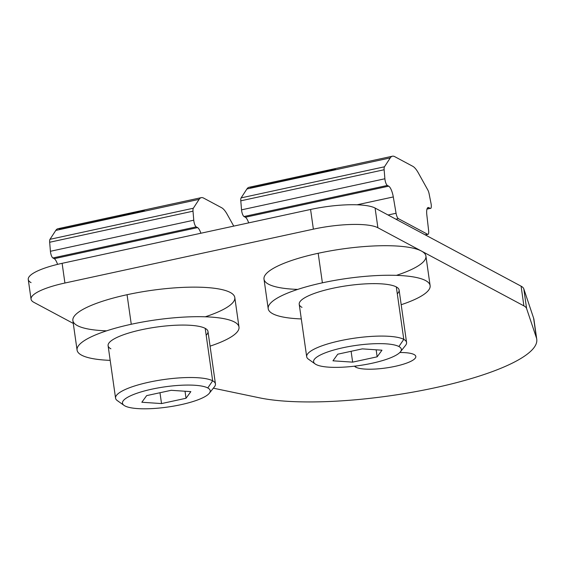 <?xml version="1.0" encoding="UTF-8"?>
<svg xmlns="http://www.w3.org/2000/svg" width="565" height="565" viewBox="0 0 565 565"><rect width="100%" height="100%" fill="white"/><g stroke="black" fill="none" stroke-linecap="round" stroke-linejoin="round"><path stroke-width="0.85" d="M355.639 366.035L355.802 367.179A31.174 7.176 171.9 0 0 390.627 367.222A31.174 7.176 171.9 0 0 415.819 356.473A31.174 7.176 171.9 0 0 414.096 354.545A31.174 7.176 -8.1 0 1 395.161 366.325A31.174 7.176 -8.1 0 1 355.802 367.179A31.174 7.176 -8.1 0 1 354.502 366.177A31.174 7.176 171.9 0 0 355.802 367.179L355.639 366.035M31.068 282.634A51.111 11.766 -8.1 0 1 62.115 263.325L310.573 209.46A51.111 11.766 -8.1 0 1 375.089 208.054L521.092 286.18A51.111 11.766 -8.1 0 1 523.797 288.849L533.6 318.102A153.327 35.291 -8.1 0 1 534.024 321.061M536.75 339.261L533.946 319.564A153.327 35.291 171.9 0 0 533.6 318.102L536.404 337.799A153.327 35.291 -8.1 0 1 536.75 339.261A153.327 35.291 -8.1 0 1 432.112 388.381A153.327 35.291 -8.1 0 1 259.483 397.831L213.351 388.183L259.483 397.831A153.327 35.291 171.9 0 0 435.156 387.731A153.327 35.291 171.9 0 0 536.404 337.799L526.601 308.547A51.111 11.766 171.9 0 0 523.896 305.877L377.893 227.752A51.111 11.766 171.9 0 0 313.377 229.157L64.919 283.023A51.111 11.766 171.9 0 0 33.872 302.332L73.281 323.42L33.872 302.332A51.111 11.766 -8.1 0 1 31.054 299.175A51.111 11.766 -8.1 0 1 64.919 283.023L313.377 229.157A51.111 11.766 -8.1 0 1 377.893 227.752L375.089 208.054A51.111 11.766 171.9 0 0 310.573 209.46L313.377 229.157L310.573 209.46L62.115 263.325L64.919 283.023L62.115 263.325A51.111 11.766 171.9 0 0 28.25 279.477L31.054 299.175M399.815 352.511A31.174 7.176 -8.1 0 1 414.096 354.545A31.174 7.176 171.9 0 0 399.815 352.511M533.6 318.102L523.797 288.849L526.601 308.547L536.404 337.799L533.6 318.102M523.797 288.849A51.111 11.766 171.9 0 0 521.092 286.18L523.896 305.877A51.111 11.766 -8.1 0 1 526.601 308.547L523.797 288.849M521.092 286.18L375.089 208.054L377.893 227.752L523.896 305.877L521.092 286.18M430.12 285.629L425.918 256.086A81.777 18.822 171.9 0 0 318.18 253.282L322.389 282.825A81.777 18.822 -8.1 0 1 430.12 285.629A81.777 18.822 -8.1 0 1 401.192 304.712A81.777 18.822 171.9 0 0 419.569 278.277A81.777 18.822 171.9 0 0 322.389 282.825A81.777 18.822 171.9 0 0 269.039 305.149A81.777 18.822 171.9 0 0 301.307 318.928A81.777 18.822 -8.1 0 1 268.206 308.674A81.777 18.822 -8.1 0 1 322.389 282.825L318.18 253.282A81.777 18.822 -8.1 0 1 415.55 248.784A81.777 18.822 -8.1 0 1 396.411 275.36M297.713 289.407A81.777 18.822 -8.1 0 1 264.78 275.699A81.777 18.822 -8.1 0 1 318.18 253.282A81.777 18.822 171.9 0 0 263.996 279.131L268.206 308.674M302 307.374A50.447 11.611 -8.1 0 1 332.644 288.312A50.447 11.611 -8.1 0 1 396.319 286.928A50.447 11.611 -8.1 0 1 397.301 293.814M396.319 286.928L403.784 339.374A50.447 11.611 -8.1 0 1 406.567 342.489L399.102 290.043A50.447 11.611 171.9 0 0 396.319 286.928A50.447 11.611 171.9 0 0 339.982 286.865A50.447 11.611 171.9 0 0 299.217 304.26L306.682 356.706A50.447 11.611 -8.1 0 1 347.44 339.311A50.447 11.611 -8.1 0 1 403.784 339.374L398.89 346.522A44.31 10.198 -8.1 0 1 400.43 351.826A44.31 10.198 -8.1 0 1 360.336 365.393A44.31 10.198 -8.1 0 1 316.04 364.489A44.31 10.198 171.9 0 0 371.975 363.267A44.31 10.198 171.9 0 0 398.89 346.522A44.31 10.198 171.9 0 0 342.955 347.743A44.31 10.198 171.9 0 0 316.04 364.489A44.31 10.198 -8.1 0 1 315.178 363.959A44.31 10.198 -8.1 0 1 344.318 347.454A44.31 10.198 -8.1 0 1 398.89 346.522L403.784 339.374L396.319 286.928M400.43 351.826L405.536 345.406A50.447 11.611 171.9 0 0 403.784 339.374A50.447 11.611 171.9 0 0 341.656 340.427A50.447 11.611 171.9 0 0 308.49 359.22L315.178 363.959M352.645 362.137L332.962 360.816L337.778 354.184L362.285 348.873L381.975 350.194L377.152 356.826L352.645 362.137L351.105 351.296L352.645 362.137L377.152 356.826L376.156 349.799L377.152 356.826L381.975 350.194L362.285 348.873L337.778 354.184L332.962 360.816L352.645 362.137M309.465 359.82A50.447 11.611 -8.1 0 1 306.682 356.706M427.825 190.002A5.113 1.49 -102.2 0 1 429.118 193.816L431.024 203.457L429.118 193.816A5.113 1.49 77.8 0 0 427.825 190.002L418.34 172.939L427.825 190.002M241.538 209.848L240.789 200.822L384.136 169.747L384.885 178.766A5.113 1.49 77.8 0 0 387.357 185.454A5.113 1.49 -102.2 0 1 384.885 178.766L241.538 209.848A5.113 1.49 77.8 0 0 244.016 216.529L387.357 185.454L388.685 186.168A10.219 2.98 -102.2 0 1 393.297 196.945L396.065 213.259A5.113 1.49 77.8 0 0 398.367 218.641L395.888 219.185L398.367 218.641L427.599 234.284L425.12 234.821L427.599 234.284A5.113 1.49 77.8 0 0 428.63 230.682L426.822 214.877A10.219 2.98 -102.2 0 1 428.877 207.673L430.205 208.386A5.113 1.49 77.8 0 0 431.18 204.353A5.113 1.49 -102.2 0 1 430.587 208.457A5.113 1.49 -102.2 0 1 430.205 208.386L426.971 209.085L430.205 208.386L428.877 207.673L427.472 207.977L428.877 207.673A10.219 2.98 77.8 0 0 428.108 207.532A10.219 2.98 77.8 0 0 426.822 214.877L428.63 230.682A5.113 1.49 -102.2 0 1 427.98 234.355A5.113 1.49 -102.2 0 1 427.599 234.284L398.367 218.641A5.113 1.49 -102.2 0 1 396.065 213.259L388.056 214.99L396.065 213.259L393.297 196.945L357.059 204.798L393.297 196.945A10.219 2.98 77.8 0 0 388.685 186.168L387.357 185.454L244.016 216.529L245.344 217.243L388.685 186.168L245.344 217.243L244.016 216.529A5.113 1.49 -102.2 0 1 241.538 209.848L384.885 178.766L384.136 169.747L240.789 200.822A5.113 1.49 -102.2 0 1 241.121 197.877L384.461 166.795L390.253 157.91L246.912 188.985L241.121 197.877L246.912 188.985A30.665 8.934 -102.2 0 1 251.369 187.714L310.468 174.903L322.043 171.781L335.61 169.451M394.709 156.639L412.761 166.294A30.665 8.934 -102.2 0 1 418.34 172.939A30.665 8.934 77.8 0 0 412.761 166.294L394.709 156.639A30.665 8.934 77.8 0 0 390.253 157.91A30.665 8.934 -102.2 0 1 392.421 156.215A30.665 8.934 -102.2 0 1 394.709 156.639M248.671 222.878A10.219 2.98 77.8 0 0 245.344 217.243A10.219 2.98 -102.2 0 1 248.671 222.878M392.421 156.215L249.073 187.29A30.665 8.934 77.8 0 0 246.912 188.985L390.253 157.91L384.461 166.795A5.113 1.49 77.8 0 0 384.136 169.747A5.113 1.49 -102.2 0 1 384.461 166.795L241.121 197.877A5.113 1.49 77.8 0 0 240.789 200.822M431.18 204.353A5.113 1.49 77.8 0 0 431.024 203.457A5.113 1.49 -102.2 0 1 431.18 204.353M238.995 327.064L234.793 297.522A81.777 18.822 171.9 0 0 127.054 294.718L131.264 324.261A81.777 18.822 -8.1 0 1 238.995 327.064A81.777 18.822 -8.1 0 1 210.067 346.147A81.777 18.822 171.9 0 0 228.444 319.712A81.777 18.822 171.9 0 0 131.264 324.261A81.777 18.822 171.9 0 0 77.913 346.585A81.777 18.822 171.9 0 0 110.182 360.364A81.777 18.822 -8.1 0 1 77.08 350.109A81.777 18.822 -8.1 0 1 131.264 324.261L127.054 294.718A81.777 18.822 -8.1 0 1 224.425 290.219A81.777 18.822 -8.1 0 1 205.286 316.796M106.587 330.836A81.777 18.822 -8.1 0 1 73.655 317.135A81.777 18.822 -8.1 0 1 127.054 294.718A81.777 18.822 171.9 0 0 72.871 320.567L77.08 350.109M50.419 251.284L49.663 242.258L193.011 211.183L193.76 220.202A5.113 1.49 77.8 0 0 196.232 226.89A5.113 1.49 -102.2 0 1 193.76 220.202L50.419 251.284A5.113 1.49 77.8 0 0 52.891 257.965L196.232 226.89L197.559 227.603A10.219 2.98 -102.2 0 1 200.893 233.239A10.219 2.98 77.8 0 0 197.559 227.603L54.219 258.678A10.219 2.98 -102.2 0 1 57.566 264.371A10.219 2.98 77.8 0 0 54.219 258.678L52.891 257.965L54.219 258.678L197.559 227.603L196.232 226.89L52.891 257.965A5.113 1.49 -102.2 0 1 50.419 251.284L193.76 220.202L193.011 211.183L49.663 242.258A5.113 1.49 -102.2 0 1 49.995 239.306L55.787 230.421L49.995 239.306L193.336 208.231L199.127 199.346L55.787 230.421A30.665 8.934 -102.2 0 1 60.243 229.15L119.342 216.339L130.918 213.217L144.492 210.886M203.584 198.075L221.635 207.729A30.665 8.934 -102.2 0 1 227.215 214.375L233.748 226.113L227.215 214.375A30.665 8.934 77.8 0 0 221.635 207.729L203.584 198.075A30.665 8.934 77.8 0 0 199.127 199.346A30.665 8.934 -102.2 0 1 201.295 197.644A30.665 8.934 -102.2 0 1 203.584 198.075M201.295 197.644L57.948 228.726A30.665 8.934 77.8 0 0 55.787 230.421L199.127 199.346L193.336 208.231A5.113 1.49 77.8 0 0 193.011 211.183A5.113 1.49 -102.2 0 1 193.336 208.231L49.995 239.306A5.113 1.49 77.8 0 0 49.663 242.258M110.881 348.81A50.447 11.611 -8.1 0 1 141.518 329.748A50.447 11.611 -8.1 0 1 205.201 328.364A50.447 11.611 -8.1 0 1 206.176 335.25M205.201 328.364L212.659 380.803A50.447 11.611 -8.1 0 1 215.442 383.925L207.984 331.478A50.447 11.611 171.9 0 0 205.201 328.364A50.447 11.611 171.9 0 0 148.856 328.3A50.447 11.611 171.9 0 0 108.099 345.695L115.557 398.141A50.447 11.611 -8.1 0 1 156.321 380.746A50.447 11.611 -8.1 0 1 212.659 380.803L207.772 387.957A44.31 10.198 -8.1 0 1 209.311 393.261A44.31 10.198 -8.1 0 1 169.21 406.828A44.31 10.198 -8.1 0 1 124.914 405.917A44.31 10.198 171.9 0 0 180.849 404.702A44.31 10.198 171.9 0 0 207.772 387.957A44.31 10.198 171.9 0 0 151.837 389.172A44.31 10.198 171.9 0 0 124.914 405.917A44.31 10.198 -8.1 0 1 124.06 405.395A44.31 10.198 -8.1 0 1 153.193 388.882A44.31 10.198 -8.1 0 1 207.772 387.957L212.659 380.803L205.201 328.364M209.311 393.261L214.41 386.841A50.447 11.611 171.9 0 0 212.659 380.803A50.447 11.611 171.9 0 0 150.537 381.862A50.447 11.611 171.9 0 0 117.365 400.656L124.06 405.395M161.526 403.572L141.836 402.252L146.66 395.62L171.16 390.309L190.85 391.63L186.026 398.261L161.526 403.572L159.98 392.732L161.526 403.572L186.026 398.261L185.03 391.234L186.026 398.261L190.85 391.63L171.16 390.309L146.66 395.62L141.836 402.252L161.526 403.572M118.339 401.256A50.447 11.611 -8.1 0 1 115.557 398.141M427.98 234.355L425.325 234.934"/></g></svg>
